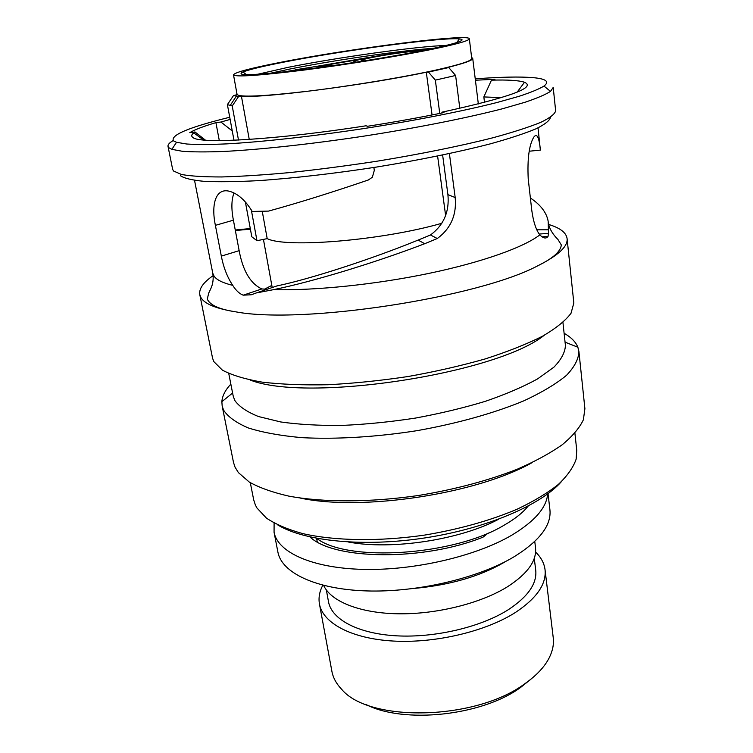 <?xml version="1.0" encoding="UTF-8"?>
<svg xmlns="http://www.w3.org/2000/svg" width="753" height="753" viewBox="0 0 753 753"><rect width="100%" height="100%" fill="white"/><g stroke="black" fill="none" stroke-linecap="round" stroke-linejoin="round"><path stroke-width="1.13" d="M488.226 533.03L483.04 537.162C423.28 561.286 333.767 559.968 309.972 536.936M274.101 523.081L274.064 532.286L277.913 552.184C281.697 572.76 315.714 589.335 366.683 590.926C417.567 592.545 478.635 578.116 514.29 556.646C539.779 540.72 551.648 525.029 549.897 509.565L548.033 493.667M274.064 532.286C277.716 552.213 311.78 568.12 363.002 569.381C414.131 570.68 475.604 556.335 511.551 535.317C534.574 521.481 546.603 507.701 547.647 493.959M300.118 498.044C362.193 511.409 476.593 493.987 531.91 462.728M230.842 384.115C225.26 390.082 222.267 395.937 221.862 401.697L222.173 406.036L233.505 462.455L235.002 467.058L238.372 472.583L249.29 482.061C259.503 487.746 272.671 492.434 288.813 496.123C323.291 502.533 370.429 502.505 418.63 495.465C455.283 489.384 488.179 480.621 517.339 469.175C535.176 461.382 550.142 453.24 562.227 444.75C572.487 436.241 579.537 427.92 583.377 419.788L584.902 408.681L578.906 351.444L577.862 347.218C575.744 341.956 571.207 337.344 564.27 333.372L564.101 333.278M222.173 406.036L223.566 410.112C227.98 416.889 236.291 422.857 248.509 428.015C262.957 432.551 280.822 435.771 302.113 437.672C336.045 439.441 376.114 437.069 416.776 430.707C457.184 423.553 494.57 413.039 523.975 400.775C541.972 392.379 556.156 383.889 566.529 375.305C574.577 366.862 578.699 358.908 578.906 351.444M228.752 373.507L233.223 396.172L234.748 400.389C239.059 406.554 247.003 411.938 258.561 416.56L280.681 421.953C298.527 424.485 318.886 425.643 341.749 425.436C365.6 424.391 390.092 421.953 415.232 418.113C440.11 413.538 463.49 407.938 485.384 401.311C505.847 394.261 523.231 386.797 537.538 378.928L553.897 367.182C561.38 359.445 565.221 352.169 565.409 345.335L562.943 322.519M250.354 380.096C307.601 402.667 496.283 373.902 544.268 335.264M213.127 275.664C203.282 282.403 198.839 288.747 199.799 294.687L212.581 358.268L213.833 361.619L222.37 370.118C231.745 375.145 244.97 379.145 262.035 382.119C281.17 384.369 303.13 385.244 327.913 384.736C353.844 383.39 380.557 380.651 408.06 376.519C435.309 371.662 460.968 365.807 485.036 358.974C507.56 351.736 526.714 344.149 542.508 336.224C556.034 328.289 565.55 320.627 571.038 313.239L573.833 302.988L567.075 238.494C566.312 233.336 561.503 229.1 552.636 225.787L548.692 224.441M199.799 294.687L200.995 297.661C204.731 304.005 216.384 308.739 235.953 311.874C302.668 324.524 478.475 297.623 538.037 265.649C558.397 255.38 568.073 246.335 567.075 238.494M180.504 175.76C184.269 178.329 192.147 180.193 204.138 181.341C218.492 182.01 236.536 181.784 258.251 180.654C293.039 178.301 334.614 173.538 377.178 166.959C419.543 160.05 459.038 151.955 490.354 143.842C509.555 138.505 524.803 133.479 536.108 128.772C544.984 124.358 549.775 120.527 550.471 117.28M168.013 146.364L172.653 169.397L173.567 171.025L181.482 174.48C190.707 176.155 204.11 176.974 221.711 176.955C241.581 176.4 264.623 174.903 290.818 172.475C318.321 169.519 346.794 165.801 376.227 161.33C420.127 154.205 461.062 145.884 493.488 137.62C513.367 132.18 529.143 127.078 540.823 122.325C549.991 117.873 554.933 114.023 555.648 110.795L553.21 87.423L550.509 91.395C545.577 94.558 537.153 98.154 525.217 102.201L502.637 108.714C467.481 117.854 417.077 127.888 363.868 136.142C310.631 144.181 259.456 149.687 223.057 151.494C206.124 152.106 192.552 152.04 182.339 151.287L171.891 149.339L168.888 147.739L168.013 146.364C167.712 144.68 169.444 142.75 173.209 140.557M229.731 117.252C188.815 127.323 170.074 135.182 173.529 140.858L176.513 142.298L186.772 144.021C196.74 144.632 209.955 144.595 226.399 143.898C261.733 141.95 311.243 136.509 362.73 128.735C414.188 120.762 462.982 111.152 497.168 102.464L519.165 96.28C530.818 92.44 539.101 89.042 543.986 86.068C549.746 81.616 546.132 78.811 533.162 77.653C519.909 76.552 500.604 76.957 475.237 78.849M205.437 140.162L195.018 131.982L193.747 132.867C191.413 134.674 191.111 136.208 192.853 137.46C199.168 144.181 276.455 139.832 366.005 125.789L367.643 126.259C394.939 121.986 420.39 117.421 443.988 112.564L441.992 112.169C509.113 97.513 536.616 87.546 524.502 82.256C518.949 80.402 507.936 79.696 491.464 80.147L483.84 96.93L484.499 102.389M277.904 525.039C304.579 541.209 363.501 547.29 424.777 537.943C486.052 528.625 540.513 505.282 561.183 481.882M250.307 482.692L253.686 499.804L255.389 505.056L256.942 507.974L266.43 518.111C275.607 524.257 287.674 529.415 302.64 533.576C334.727 540.918 379.192 541.68 424.645 535.082C459.208 529.293 490.062 520.652 517.198 509.169C533.726 501.319 547.422 493.093 558.293 484.48C567.376 475.84 573.334 467.387 576.158 459.123L576.76 450.36L574.906 433.22M250.288 228.536L235.256 230.004M235.35 230.503L250.41 229.185M501.423 97.636L483.84 96.93M373.874 167.477L374.307 170.357L372.368 177.228L368.368 179.976C330.934 192.73 297.642 203.103 268.501 211.104L252.208 211.442C245.723 200.825 238.494 194.208 230.54 191.591C215.932 186.782 210.887 203.828 215.386 225.354L221.335 256.114C223.509 267.466 227.312 277.208 232.743 285.368C235.943 290.479 239.426 293.745 243.2 295.185L251.351 294.762L256.265 292.955L273.508 289.66C312.476 281.773 375.145 262.703 424.72 243.708L437.286 238.522C450.821 228.507 456.789 214.85 455.189 197.54L447.913 194.641L442.623 155.014M447.913 194.641C449.522 211.706 443.715 225.147 430.481 234.992L418.131 240.085C370.476 259.512 309.916 279.109 276.85 285.952L256.265 292.955M267.146 289.265L261.837 288.945C250.467 283.665 242.908 270.901 239.153 250.655L233.402 220.187C231.209 208.873 231.406 199.799 233.995 192.984M538.019 127.888L540.381 150.101C539.129 137.291 536.964 132.923 533.905 136.999C529.143 144.67 527.251 158.638 528.22 178.894L531.759 210.219C533.331 221.711 536.023 229.929 539.816 234.889C543.45 238.447 546.189 238.946 548.024 236.386L548.523 233.336L548.156 221.213C546.556 212.553 540.626 204.816 530.376 197.983M455.189 197.54L449.4 153.584M230.136 119.426L220.93 122.024L232.253 130.928M441.842 113.006L441.992 112.169M220.93 122.024L215.913 122.645C203.479 126.325 194.773 129.648 189.794 132.622L195.018 131.982M491.464 80.147L494.937 79.281L475.407 80.223M418.131 240.085L424.72 243.708M219.302 140.585L215.913 122.645M540.381 150.101L529.227 151.221M536.851 229.797L548.504 229.797M530.62 679.422L520.521 687.508C482.202 715.774 403.712 724.151 365.911 704.469M319.46 604.038L331.913 671.431C333.099 677.766 336.309 683.686 341.551 689.183C368.801 722.635 475.792 720.602 524.945 683.649C536.682 675.375 544.852 666.612 549.436 657.378C552.758 650.564 554.02 643.956 553.22 637.565L545.021 569.522C546.622 583.895 536.842 598.164 515.664 612.311C486.118 631.325 435.874 643.363 393.763 641.076C351.585 638.808 322.858 623.155 319.46 604.038C318.35 597.844 319.47 591.566 322.811 585.213M528.135 506.11C522.874 512.671 514.93 518.996 504.303 525.086C453.993 555.733 347.255 562.453 316.646 538.32M505.837 561.361L504.058 562.435C479.943 576.356 450.266 584.996 415.035 588.338M534.762 541.454L535.505 547.506C536.974 560.693 527.561 573.824 507.277 586.888C480.593 603.398 436.533 614.41 398.055 613.789C359.539 613.168 330.812 601.355 323.649 585.42M534.263 558.35L535.712 570.087C537.2 583.424 528.098 596.611 508.397 609.648C481.139 627.033 435.159 637.951 396.615 635.833C358.014 633.734 331.612 619.399 328.506 601.798L326.36 590.004M535.599 552.1C541.012 557.276 544.155 563.084 545.021 569.522M257.394 74.331L288.051 67.346C337.504 57.388 417.896 46.159 446.36 45.434M428.269 49.463C394.073 56.55 336.723 65.69 295.148 70.641C252.302 75.488 234.908 75.94 242.965 72.006C249.187 69.54 262.816 66.245 283.853 62.123C342.85 50.442 442.171 37.066 459.368 38.892C467.538 39.815 457.175 43.335 428.269 49.463M279.796 62.48C349.194 48.691 469.128 33.236 469.326 38.761C469.411 40.568 457.504 43.975 433.596 49.001C400.587 55.844 346.879 64.598 303.845 70.085C258.976 75.611 235.529 77.201 233.505 74.848C234.654 72.429 250.09 68.307 279.796 62.48M469.326 38.761L471.755 58.48C471.905 60.767 460.111 64.598 436.373 69.963C403.589 77.267 350.192 86.115 307.328 91.282C262.637 96.412 239.209 97.457 237.063 94.398L233.505 74.848M439.761 113.43L435.338 80.129L455.612 75.479L448.76 67.563L428.448 72.081L435.338 80.129M459.81 108.338L455.612 75.479M441.823 223.283C382.091 240.461 286.055 248.33 267.193 238.635L256.971 240.706L251.314 209.918M238.485 140.039L232.225 105.957L227.397 104.62L233.976 140.246M256.971 240.706L251.813 236.79L245.374 201.955M232.225 105.957L238.513 96.638L233.552 95.49L227.397 104.62M498.778 519.165C460.168 539.835 391.541 550.283 348.545 542.047M264.124 289.359L271.814 285.434M238.513 96.638L241.412 96.139C259.879 98.596 364.405 85.324 426.302 72.222L428.448 72.081M448.76 67.563L446.604 67.714C464.234 63.403 472.94 60.278 472.715 58.348L471.632 57.454M236.866 93.353L236.404 95L233.552 95.49M445.616 215.49L437.606 156.05M432.062 114.964L426.302 72.222M267.193 238.635L262.242 211.254M249.243 139.418L241.412 96.139M421.369 50.865C414.875 50.611 386.91 54.395 371.577 57.576C364.772 58.979 361.308 59.967 361.186 60.551L364.556 60.871M434.057 48.248C400.417 50.564 332.835 60.353 289.726 69.069L269.969 73.342M333.607 65.558C331.875 65.153 326.19 65.539 316.552 66.716L361.336 59.167M427.205 49.689C416.974 50.103 401.613 51.995 381.122 55.346L284.032 71.912M295.562 69.775L361.958 59.016C356.564 60.249 353.854 61.144 353.825 61.69L356.433 62.151M353.825 61.727L356.677 62.113M235.953 311.874C219.49 309.408 209.946 305.153 207.301 299.11L208.685 293.143L210.661 289.011C212.986 284.05 213.692 278.798 212.779 273.254L214.106 276.219C216.723 279.947 222.935 282.987 232.743 285.368M273.508 289.66C315.168 290.705 375.662 284.512 428.946 273.386C482.24 262.242 523.749 247.323 539.816 234.889M215.386 225.354L233.402 220.187M221.335 256.114L239.153 250.655M548.523 233.336L539.233 234.061M565.061 342.163L577.862 347.218M176.513 142.298L171.891 149.339M543.986 86.068L550.509 91.395M212.779 273.254L194.538 180.372M548.382 222.7C549.266 231.049 557.267 238.852 557.813 239.275L561.324 244.932C560.693 251.474 552.928 258.383 538.037 265.649M517.17 92.12L524.502 82.256M203.574 140.002L193.747 132.867M232.602 393.019L221.862 401.697M437.286 238.522L430.481 234.992M243.2 295.185L261.837 288.945M548.024 236.386L541.915 236.866M246.513 74.707L242.965 72.006M236.226 96.365L230.079 105.636M456.751 42.573L459.368 38.892M316.599 538.31L317.248 541.896M263.437 239.398L272.2 287.542M478.334 103.961L472.715 58.348M236.197 95.038L236.103 94.558"/></g></svg>
